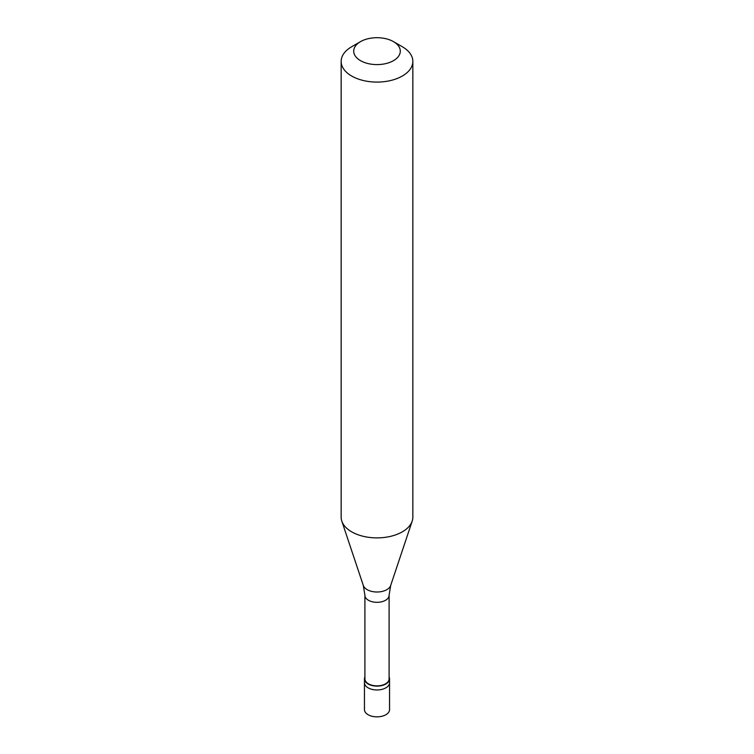 <?xml version="1.0" encoding="UTF-8"?>
<svg xmlns="http://www.w3.org/2000/svg" width="754" height="754" viewBox="0 0 754 754"><rect width="100%" height="100%" fill="white"/><g stroke="black" fill="none" stroke-linecap="round" stroke-linejoin="round"><path stroke-width="1.13" d="M364.455 678.883L364.455 709.608A12.545 7.238 0 0 0 372.203 716.3A12.545 7.238 0 0 0 385.869 714.726A12.545 7.238 180 0 0 389.545 709.608L389.545 682.719A12.545 7.238 180 0 1 385.869 687.846A12.545 7.238 0 0 1 372.203 689.41A12.545 7.238 0 0 1 364.455 682.719A12.545 7.238 0 0 0 372.203 689.41A12.545 7.238 0 0 0 385.869 687.846A12.545 7.238 180 0 0 389.545 682.719L389.545 678.883A12.545 7.238 180 0 1 385.869 684.001A12.545 7.238 0 0 1 372.203 685.574A12.545 7.238 0 0 1 364.455 678.883A12.545 7.238 0 0 1 364.908 676.96M364.908 595.33L364.908 678.883A12.092 6.984 0 0 0 372.372 685.329A12.092 6.984 0 0 0 385.558 683.821A12.092 6.984 180 0 0 389.092 678.883L389.092 595.33A12.092 6.984 180 0 1 385.558 600.269A12.092 6.984 0 0 1 372.372 601.786A12.092 6.984 0 0 1 364.908 595.33L363.324 585.49A13.93 8.04 0 0 0 372.919 591.654A13.93 8.04 0 0 0 386.849 589.656A13.93 8.04 180 0 0 390.676 585.49L412.193 521.118A35.843 20.697 180 0 1 402.344 531.824A35.843 20.697 0 0 1 366.501 536.98A35.843 20.697 0 0 1 341.807 521.118A35.843 20.697 0 0 1 341.157 517.197L341.157 61.394A35.843 20.697 0 0 0 363.287 80.508A35.843 20.697 0 0 0 402.344 76.022A35.843 20.697 180 0 0 412.843 61.394A35.843 20.697 180 0 0 402.344 46.757L393.475 41.64A23.299 13.449 180 0 1 393.475 60.659A23.299 13.449 0 0 1 360.525 60.659A23.299 13.449 0 0 1 360.525 41.64L360.525 41.64A23.299 13.449 180 0 1 393.475 41.64M351.656 46.757L360.525 41.64L351.656 46.757A35.843 20.697 0 0 0 341.157 61.394M389.092 676.96A12.545 7.238 180 0 1 389.545 678.883M412.843 61.394L412.843 517.197A35.843 20.697 180 0 1 412.193 521.118M363.324 585.49L341.807 521.118M389.092 595.33L390.676 585.49"/></g></svg>
